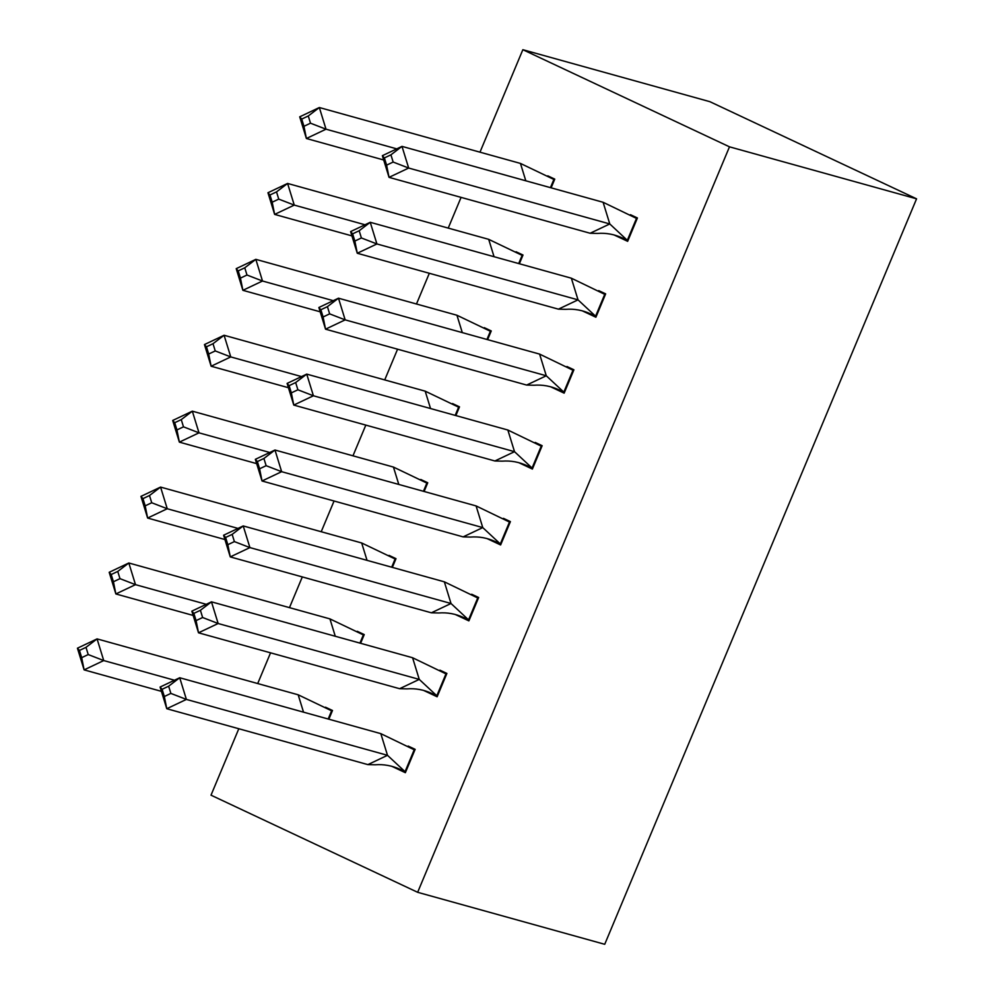 <?xml version="1.0" encoding="UTF-8"?>
<svg xmlns="http://www.w3.org/2000/svg" width="994" height="994" viewBox="0 0 994 994"><rect width="100%" height="100%" fill="white"/><g stroke="black" fill="none" stroke-linecap="round" stroke-linejoin="round"><path stroke-width="1.49" d="M479.978 152.181L522.856 49.7L729.484 146.826L417.654 892.301L211.014 795.175L238.808 728.739M257.707 683.549L270.554 652.834M289.465 607.645L302.313 576.918M321.211 531.728L334.059 501.013M352.969 455.824L365.817 425.097M384.728 379.907L397.575 349.192M416.474 304.002L429.321 273.288M448.232 228.086L461.079 197.371M522.856 49.7L709.927 101.699L916.567 198.825L604.725 944.3L417.654 892.301M328.84 719.196L332.493 710.486L325.51 707.206M391.748 766.287L405.366 772.698L415.144 749.339L408.174 746.059M360.598 643.292L364.239 634.582L357.268 631.302M423.506 690.383L437.124 696.782L446.89 673.435L439.92 670.155M392.344 567.375L395.997 558.665L389.027 555.385M455.252 614.478L468.882 620.877L478.648 597.518L471.678 594.238M424.103 491.471L427.743 482.761L420.773 479.481M487.01 538.562L500.628 544.961L510.407 521.614L503.424 518.334M455.861 415.567L459.501 406.844L452.531 403.564M518.769 462.657L532.386 469.056L542.152 445.697L535.182 442.417M487.607 339.65L491.26 330.94L484.289 327.66M550.514 386.741L564.145 393.152L573.911 369.793L566.94 366.513M519.365 263.745L523.006 255.023L516.035 251.755M582.273 310.836L595.891 317.235L605.657 293.876L598.686 290.608M551.123 187.829L554.764 179.119L547.793 175.839M614.019 234.919L627.649 241.331L637.415 217.972L630.444 214.692M729.484 146.826L916.567 198.825M380.826 733.647L387.498 755.316L405.055 771.679L414.212 749.774L380.826 733.647L179.715 677.746L186.387 699.416L387.498 755.316L367.879 764.622L375.136 764.796C383.759 764.125 392.071 765.641 400.085 769.331L405.726 771.853M414.212 749.774L414.883 749.961M170.869 693.414L186.387 699.416L166.768 708.722L160.096 687.053L179.715 677.746L168.645 686.195L162.109 689.302L164.333 696.521L170.869 693.414L168.645 686.195M164.333 696.521L166.768 708.722L367.879 764.622M160.096 687.053L162.109 689.302M77.433 648.2L79.458 650.449L81.682 657.668L88.218 654.561L85.993 647.342L97.064 638.894L103.736 660.563L84.105 669.869L77.433 648.2L97.064 638.894L298.175 694.794L332.232 711.108M81.682 657.668L84.105 669.869L161.413 691.352M88.218 654.561L103.736 660.563L174.484 680.231M298.175 694.794L303.53 712.164M328.182 719.01L331.561 710.921M85.993 647.342L79.458 650.449M412.585 657.742L419.257 679.399L436.813 695.763L445.971 673.87L412.585 657.742L211.473 601.842L218.146 623.511L419.257 679.399L399.625 688.705L406.881 688.879C415.517 688.208 423.829 689.724 431.831 693.427L437.472 695.949M445.971 673.87L446.629 674.056M202.627 617.51L218.146 623.511L198.514 632.805L191.842 611.148L211.473 601.842L200.403 610.291L193.855 613.385L196.079 620.604L202.627 617.51L200.403 610.291M196.079 620.604L198.514 632.805L399.625 688.705M191.842 611.148L193.855 613.385M444.343 581.825L451.015 603.495L468.559 619.858L477.729 597.953L444.343 581.825L243.219 525.938L249.904 547.595L451.015 603.495L431.384 612.801L438.64 612.975C447.263 612.304 455.587 613.82 463.589 617.522L469.23 620.045M477.729 597.953L478.387 598.139M234.385 541.593L249.904 547.595L230.273 556.901L223.6 535.232L243.219 525.938L232.161 534.374L225.613 537.481L227.837 544.7L234.385 541.593L232.161 534.374M227.837 544.7L230.273 556.901L431.384 612.801M223.6 535.232L225.613 537.481M476.089 505.921L482.761 527.59L500.317 543.942L509.475 522.049L476.089 505.921L274.978 450.021L281.65 471.69L482.761 527.59L463.142 536.884L470.386 537.071C479.021 536.387 487.333 537.903 495.347 541.606L500.976 544.128M509.475 522.049L510.146 522.235M266.131 465.689L281.65 471.69L262.031 480.984L255.346 459.327L274.978 450.021L263.907 458.47L257.371 461.564L259.596 468.795L266.131 465.689L263.907 458.47M259.596 468.795L262.031 480.984L463.142 536.884M255.346 459.327L257.371 461.564M507.847 430.017L514.519 451.674L532.076 468.037L541.233 446.144L507.847 430.017L306.736 374.117L313.408 395.774L514.519 451.674L494.888 460.98L502.144 461.154C510.767 460.483 519.092 461.999 527.093 465.701L532.734 468.224M541.233 446.144L541.892 446.318M297.889 389.785L313.408 395.774L293.777 405.08L287.104 383.411L306.736 374.117L295.665 382.553L289.117 385.66L291.341 392.878L297.889 389.785L295.665 382.553M291.341 392.878L293.777 405.08L494.888 460.98M287.104 383.411L289.117 385.66M539.605 354.1L546.278 375.769L563.822 392.121L572.979 370.228L539.605 354.1L338.482 298.2L345.154 319.869L546.278 375.769L526.646 385.063L533.902 385.25C542.525 384.579 550.838 386.082 558.852 389.785L564.493 392.307M572.979 370.228L573.65 370.414M329.648 313.868L345.154 319.869L325.535 329.176L318.863 307.506L338.482 298.2L327.424 306.649L320.876 309.755L323.1 316.974L329.648 313.868L327.424 306.649M323.1 316.974L325.535 329.176L526.646 385.063M318.863 307.506L320.876 309.755M109.191 572.295L111.204 574.532L113.428 581.751L119.976 578.657L117.752 571.438L128.822 562.989L135.495 584.658L115.863 593.952L109.191 572.295L128.822 562.989L329.933 618.889L363.978 635.203M113.428 581.751L115.863 593.952L193.171 615.448M119.976 578.657L135.495 584.658L206.243 604.315M329.933 618.889L335.276 636.259M359.927 643.106L363.319 635.017M117.752 571.438L111.204 574.532M140.949 496.379L142.962 498.628L145.186 505.847L151.722 502.753L149.498 495.521L160.568 487.085L167.24 508.742L147.621 518.048L140.949 496.379L160.568 487.085L361.679 542.972L395.736 559.287M145.186 505.847L147.621 518.048L224.917 539.531M151.722 502.753L167.24 508.742L238.001 528.41M361.679 542.972L367.034 560.343M391.686 567.201L395.065 559.1M149.498 495.521L142.962 498.628M172.695 420.474L174.72 422.711L176.944 429.942L183.48 426.836L181.256 419.617L192.327 411.168L198.999 432.837L179.367 442.131L172.695 420.474L192.327 411.168L393.438 467.068L427.482 483.382M176.944 429.942L179.367 442.131L256.676 463.626M183.48 426.836L198.999 432.837L269.747 452.494M393.438 467.068L398.793 484.438M423.444 491.284L426.824 483.196M181.256 419.617L174.72 422.711M204.453 344.558L206.466 346.807L208.69 354.026L215.238 350.932L213.014 343.7L224.085 335.264L230.757 356.921L211.126 366.227L204.453 344.558L224.085 335.264L425.196 391.164L459.24 407.465M208.69 354.026L211.126 366.227L288.434 387.71M215.238 350.932L230.757 356.921L301.505 376.589M425.196 391.164L430.539 408.522M455.19 415.38L458.582 407.291M213.014 343.7L206.466 346.807M236.212 268.653L238.225 270.902L240.449 278.121L246.984 275.015L244.76 267.796L255.831 259.347L262.503 281.016L242.884 290.323L236.212 268.653L255.831 259.347L456.942 315.247L490.999 331.561M240.449 278.121L242.884 290.323L320.18 311.805M246.984 275.015L262.503 281.016L333.263 300.685M456.942 315.247L462.297 332.617M486.948 339.463L490.328 331.375M244.76 267.796L238.225 270.902M571.351 278.196L578.023 299.853L595.58 316.216L604.737 294.323L571.351 278.196L370.24 222.296L376.912 243.952L578.023 299.853L558.404 309.159L565.648 309.333C574.284 308.662 582.596 310.178 590.61 313.88L596.238 316.403M604.737 294.323L605.396 294.51M361.394 237.964L376.912 243.952L357.281 253.259L350.609 231.59L370.24 222.296L359.169 230.745L352.634 233.838L354.858 241.057L361.394 237.964L359.169 230.745M354.858 241.057L357.281 253.259L558.404 309.159M350.609 231.59L352.634 233.838M267.958 192.737L269.97 194.986L272.194 202.204L278.742 199.111L276.518 191.892L287.589 183.443L294.261 205.099L274.63 214.406L267.958 192.737L287.589 183.443L488.7 239.343L522.745 255.657M272.194 202.204L274.63 214.406L351.938 235.889M278.742 199.111L294.261 205.099L365.009 224.768M488.7 239.343L494.043 256.7M518.694 263.559L522.086 255.47M276.518 191.892L269.97 194.986M603.109 202.279L609.782 223.948L627.326 240.312L636.495 218.407L603.109 202.279L401.998 146.379L408.671 168.048L609.782 223.948L590.15 233.255L597.406 233.428C606.029 232.758 614.354 234.273 622.356 237.964L627.997 240.486M636.495 218.407L637.154 218.593M393.152 162.047L408.671 168.048L389.039 177.354L382.367 155.685L401.998 146.379L390.928 154.828L384.38 157.934L386.604 165.153L393.152 162.047L390.928 154.828M386.604 165.153L389.039 177.354L590.15 233.255M382.367 155.685L384.38 157.934M299.716 116.832L301.729 119.081L303.953 126.3L310.501 123.194L308.277 115.975L319.335 107.526L326.007 129.195L306.388 138.501L299.716 116.832L319.335 107.526L520.458 163.426L554.503 179.74M303.953 126.3L306.388 138.501L383.696 159.984M310.501 123.194L326.007 129.195L396.768 148.864M520.458 163.426L525.801 180.796M550.452 187.642L553.832 179.554M308.277 115.975L301.729 119.081"/></g></svg>
